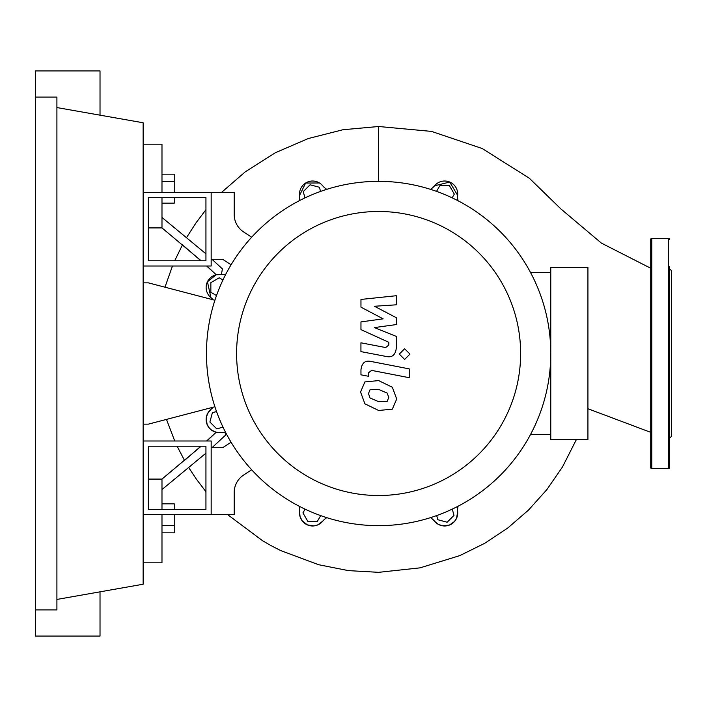 <?xml version="1.0" encoding="UTF-8"?>
<svg xmlns="http://www.w3.org/2000/svg" width="707" height="707" viewBox="0 0 707 707"><rect width="100%" height="100%" fill="white"/><g stroke="black" fill="none" stroke-linecap="round" stroke-linejoin="round"><path stroke-width="1.06" d="M148.373 446.223L205.94 446.223L205.94 509.438L148.373 509.438L148.373 446.223M143.141 440.991L211.172 440.991L211.172 514.669L143.141 514.669M214.901 406.755L148.373 424.138L143.141 424.138M143.141 282.862L148.373 282.862L214.901 300.245M452.286 509.093L453.974 515.394L447.142 522.226L437.801 519.725L436.687 515.571M436.546 191.385L439.807 185.738L449.475 185.738L454.309 194.107L452.153 197.836M304.947 197.907L303.259 191.606L310.09 184.774L319.431 187.275L320.545 191.429M216.501 295.57L210.854 292.309L210.854 282.641L219.223 277.807L222.952 279.963M223.023 427.169L216.722 428.857L209.891 422.026L212.392 412.685L216.554 411.571M320.686 515.615L317.425 521.262L307.766 521.262L302.932 512.893L305.079 509.164M213.107 299.777A15.695 15.695 0 0 0 210.916 297.585A13.08 13.08 0 0 1 220.496 274.457A15.695 15.695 0 0 0 225.895 274.051M299.167 200.77A15.695 15.695 0 0 0 299.574 195.379A13.08 13.08 0 0 1 322.701 185.8A15.695 15.695 0 0 0 326.802 189.326M225.895 432.949A15.695 15.695 0 0 0 220.496 432.543A13.08 13.08 0 0 1 210.916 409.415A15.695 15.695 0 0 0 213.107 407.223M458.074 506.23A15.695 15.695 0 0 0 457.659 511.621A13.08 13.08 0 0 1 434.531 521.2A15.695 15.695 0 0 0 430.43 517.674M326.802 517.674A15.695 15.695 0 0 0 322.701 521.2A13.08 13.08 0 0 1 299.574 511.621A15.695 15.695 0 0 0 299.167 506.23M430.43 189.326A15.695 15.695 0 0 0 434.531 185.8A13.08 13.08 0 0 1 457.659 195.379A15.695 15.695 0 0 0 458.074 200.77M236.598 353.5A142.019 142.019 0 0 0 378.616 495.519A142.019 142.019 0 0 0 520.635 353.5A142.019 142.019 0 0 0 378.616 211.481A142.019 142.019 0 0 0 236.598 353.5M206.462 353.5A172.155 172.155 0 0 0 378.616 525.654A172.155 172.155 0 0 0 550.771 353.5L550.771 439.577L587.924 439.577L587.924 267.423L550.771 267.423L550.771 353.5A172.155 172.155 0 0 0 378.616 181.345A172.155 172.155 0 0 0 206.462 353.5M530.612 272.655L550.771 272.655M530.612 434.345L550.771 434.345M243.694 474.989A20.927 20.927 0 0 0 234.194 492.514A20.927 20.927 0 0 1 243.694 474.989L251.665 469.784M231.074 442.211L222.678 447.69L211.172 447.69L211.172 514.669L234.194 514.669L234.194 492.514M231.074 264.789L222.678 259.31L211.172 259.31L211.172 192.331L234.194 192.331L234.194 214.486A20.927 20.927 0 0 0 243.694 232.011L251.665 237.216M387.197 401.302L388.753 397.467L387.197 393.101L378.652 389.407L370.044 389.769L368.48 393.534L370.044 397.97L378.652 401.673L387.197 401.302M392.35 387.259L378.652 380.596L364.892 381.921L360.552 391.987L364.892 403.812L378.652 410.484L392.35 409.15L396.689 399.013L392.35 387.259M409.229 368.886L371.06 361.471C365.183 360.137 361.816 362.921 360.959 369.814L360.959 374.825L368.418 376.274L368.418 372.889L371.599 370.388L409.229 377.697L409.229 368.886M399.287 354.101L404.634 359.439L409.98 354.101L404.634 348.754L399.287 354.101M360.959 307.147L383.123 318.839L360.959 321.915L360.959 329.621L388.823 342.303L388.832 345.043L385.651 347.552L360.932 342.807L360.932 351.618L386.234 356.469C392.12 357.777 395.469 354.985 396.3 348.083L396.274 336.408L374.445 327.588L396.274 324.575L396.274 317.69L374.445 306.264L396.274 304.814L396.274 295.72L360.959 299.441L360.959 307.147M148.373 260.777L205.94 260.777L205.94 197.562L148.373 197.562L148.373 260.777M143.141 266.009L211.172 266.009L211.172 192.331L143.141 192.331M161.983 203.174L174.222 203.174L174.222 197.562M174.222 192.331L174.222 174.169L161.983 174.169M161.983 181.416L174.222 181.416M174.222 509.438L174.222 503.826L161.983 503.826M161.983 532.831L174.222 532.831L174.222 514.669M161.983 525.584L174.222 525.584M434.531 185.808L449.714 182.053L457.659 195.388A13.08 13.08 0 0 0 434.531 185.8M299.574 195.388L305.636 183.033L319.458 182.972M321.508 184.536L322.701 185.808M210.925 297.594L207.443 281.793L216.148 274.767L221.397 274.581L222.405 268.899L212.003 259.31M457.659 511.603L456.581 518.24L454.477 521.51L449.466 525.045L442.653 525.822L438.181 524.267L434.531 521.2M322.71 521.192L317.911 524.841L314.049 525.893L307.439 524.912L302.172 520.803L300.06 516.64L299.574 511.612M220.496 432.543L216.209 432.251L211.729 430.245L209.413 428.177L207.098 424.421L206.214 418.146L207.478 413.772L210.925 409.415M161.983 509.438L161.983 479.09L201.15 446.223M206.868 440.991L216.209 432.251M161.983 489.553L205.94 453.178M212.003 447.69L225.621 435.097L225.162 432.79M177.13 446.223L184.509 460.434L200.868 446.223M206.638 440.991L216.112 432.224M148.373 479.09L161.983 479.09L184.386 460.222M216.148 274.767L206.674 266.009M200.903 260.777L182.486 244.825L174.682 260.777M174.726 440.991L166.49 419.41M164.97 287.192L172.455 266.009M221.627 192.331L245.32 171.792L275.43 152.694L308.234 138.554L342.913 129.743L378.616 126.5L378.616 181.345M186.763 237.252L196.069 222.776L205.94 209.696M576.364 439.577L562.498 466.938L546.891 489.58L528.5 510.083L507.626 528.12L484.587 543.383L459.762 555.622L420.038 567.854L378.616 572.334L348.365 570.611L318.592 564.707L280.626 550.541L271.585 545.919L262.757 540.873L227.672 514.669M205.94 491.71L196.122 478.798L188.999 468.007M216.209 274.749L206.868 266.009M201.15 260.777L161.983 227.91L161.983 197.562M182.379 245.02L161.983 227.91L148.373 227.91M205.94 253.822L161.983 217.447M650.723 268.245L601.401 243.111L560.943 208.98L529.402 178.297L482.201 148.523L431.535 131.405L378.616 126.5M143.141 562.807L161.983 562.807L161.983 514.669M161.983 192.331L161.983 144.193L143.141 144.193M650.723 467.574A1.043 1.043 0 0 0 651.766 468.617L651.766 238.383A1.043 1.043 0 0 0 650.723 239.426L650.723 467.574M669.556 239.426A1.043 1.043 0 0 0 668.513 238.383L668.513 468.617A1.043 1.043 0 0 0 669.556 467.574L669.556 266.477M669.556 449.935L669.556 467.574M669.556 438.269L671.65 436.175L671.65 270.825L669.556 268.731M669.556 398.96L669.556 380.127L669.556 398.96M669.556 353.5L669.556 326.873M35.35 97.098L56.905 97.098L56.905 609.902L35.35 609.902L35.35 70.93L100.023 70.93L100.023 115.161M100.023 591.839L100.023 636.07L35.35 636.07L35.35 609.902M56.905 107.561L143.141 122.771L143.141 584.229L56.905 599.439M587.924 408.734L650.723 432.339M668.513 468.617L651.766 468.617M668.513 238.383L651.766 238.383"/></g></svg>
